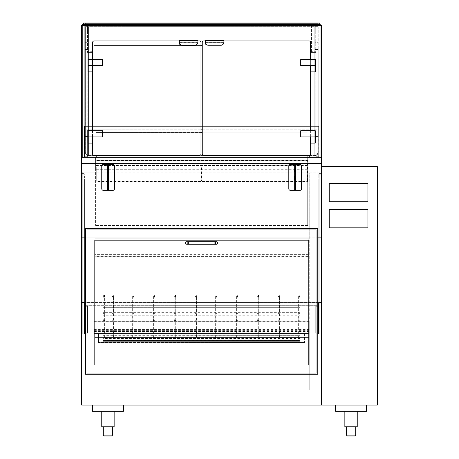 <?xml version="1.0" encoding="UTF-8"?>
<svg xmlns="http://www.w3.org/2000/svg" width="459" height="459" viewBox="0 0 459 459"><rect width="100%" height="100%" fill="white"/><g stroke="black" fill="none" stroke-linecap="round" stroke-linejoin="round"><path stroke-width="0.34" stroke-dasharray="2.29 1.72" d="M81.633 163.542L321.627 163.542L321.627 157.345L81.633 157.345L321.627 157.345L81.633 157.345L94.02 157.345L81.633 157.345L81.633 333.859L321.627 333.859L321.627 405.085L81.633 405.085L81.633 333.859L309.24 333.859L309.24 320.944L309.24 333.859L94.02 333.859L94.02 389.909L309.24 389.909L94.02 389.909L94.02 333.859L309.24 333.859L309.24 389.909L309.24 333.859L321.627 333.859L321.627 172.831L321.627 237.86L309.24 237.86L309.24 333.859L309.24 172.831L309.24 237.86L85.506 237.86L94.02 237.86L94.02 172.831L94.02 333.859L94.02 237.86L81.633 237.86L321.627 237.86L321.627 172.831L309.24 172.831M321.627 163.542L321.627 157.345L309.24 157.345L321.627 157.345L321.627 172.831L81.633 172.831L81.633 237.86L81.633 172.831L94.02 172.831M308.62 334.169L304.902 334.169L308.62 334.169L308.62 333.859L308.62 334.169L94.64 334.169L98.352 334.169L94.64 334.169L94.64 333.859L94.64 337.577L94.64 334.169L98.352 334.169L98.352 342.839L98.352 334.169L98.352 342.529L98.352 334.169L94.64 334.169L94.64 333.859L98.662 333.859L98.662 342.529L98.352 342.529L98.352 334.169L94.64 334.169L94.64 333.859L98.662 333.859L98.662 342.529L98.352 342.529L98.352 334.169L304.902 334.169L304.902 342.839L98.352 342.839L304.902 342.839L304.902 334.169L304.902 342.529L98.352 342.529L304.902 342.529L304.902 334.169L308.62 334.169L308.62 333.859L94.64 333.859L308.62 333.859L94.64 333.859L308.62 333.859L308.62 337.577L94.64 337.577L308.62 337.577L308.62 333.859L308.62 334.169L304.902 334.169L308.62 334.169M304.902 342.529L304.902 334.169L304.902 342.529L304.592 342.529L304.902 342.529M304.592 333.859L304.592 342.529L304.592 333.859L308.62 333.859L304.592 333.859M82.253 174.678L81.943 174.678L81.943 303.41L82.253 303.41L82.253 332.93L81.943 332.93L82.253 332.93L82.253 179.021L82.253 333.859L82.253 174.162L82.253 302.584L84.112 302.584L84.112 174.162L84.112 303.41L84.422 303.41L84.422 302.481L81.943 302.481L81.943 333.859L82.253 333.859L82.253 172.033L82.253 302.584L84.112 302.584L82.253 302.584L82.253 333.859L84.422 333.859L81.943 333.859L81.943 179.021L84.112 179.021L84.112 333.859L82.253 333.859L84.112 333.859L84.112 302.584L84.112 332.93L84.422 332.93L84.112 332.93L84.112 333.859L84.112 172.033L84.112 333.859L82.253 333.859L82.253 332.93L82.253 333.859L81.943 333.859L84.422 333.859L84.422 332.93L84.422 333.859L84.112 333.859L84.112 179.021L84.422 179.021L84.422 179.951L84.112 179.951M84.112 302.584L84.112 303.41L84.422 303.41L84.422 332.93L84.422 179.951M81.943 174.678L81.943 332.93L81.943 179.021L84.422 179.021L84.422 333.859L84.422 302.47L81.943 302.47L81.943 303.41L82.253 303.41L82.253 302.584M318.839 179.951L318.839 179.021L319.148 179.021L319.148 179.951L318.839 179.951L318.839 333.859L318.839 179.021L321.317 179.021L321.317 179.951L321.007 179.951L321.007 179.021L321.317 179.021L321.317 333.859L321.317 179.951M321.317 174.678L321.317 174.059L318.839 174.059L318.839 333.859L321.317 333.859L321.317 332.93L321.007 332.93L321.007 175.866L321.317 175.866L321.317 174.678L321.007 174.162L321.007 333.859L321.007 172.033L321.007 302.584L319.148 302.584L319.148 333.859L321.007 333.859L321.007 179.021L319.148 179.021L319.148 333.859L321.007 333.859L319.148 333.859L319.148 332.93L318.839 332.93L318.839 333.859L319.148 333.859L319.148 172.033L319.148 333.859L321.317 333.859L318.839 333.859L319.148 333.859L319.148 179.951M321.007 332.93L321.007 179.951M84.422 175.866L84.422 303.41L84.422 175.866L84.112 175.866M81.943 174.059L84.422 174.059M82.253 174.162L84.112 174.162M321.317 174.059L321.317 302.481L318.839 302.47L321.317 302.481L321.317 333.859L321.007 333.859L321.007 302.584L319.148 302.584L319.148 174.162L318.839 174.678L318.839 174.059M318.839 174.678L318.839 175.866L319.148 175.866L319.148 174.678M319.148 175.866L319.148 303.41L318.839 303.41L318.839 175.866M319.148 332.93L319.148 303.41M321.007 174.678L321.007 175.866M321.007 174.162L319.148 174.162M318.839 332.93L318.839 303.41M321.317 332.93L321.317 303.41L321.007 303.41M321.317 175.866L321.317 303.41M84.731 302.894L318.529 302.894L84.731 302.894L84.731 333.859L318.529 333.859L318.529 302.894L318.529 333.859L84.731 333.859L84.731 302.894M84.422 305.677L84.422 302.584L84.422 305.677L84.422 302.894L84.422 305.677L318.839 305.677L318.839 302.584L84.422 302.584L318.839 302.584L318.839 305.677L84.422 305.677L318.839 305.677L318.839 302.894L84.422 302.894L318.839 302.894L318.839 305.677L84.422 305.677M318.529 333.24L318.529 306.296L315.74 306.296L318.529 306.296L318.529 333.24L315.74 333.24L315.74 306.296L318.839 306.296L315.74 306.296L315.74 333.24L318.529 333.24M318.839 333.24L318.839 306.296L318.839 333.24L315.74 333.24L315.74 306.296L315.74 333.24L318.839 333.24M84.731 333.24L84.731 306.296L87.514 306.296L84.731 306.296L84.731 333.24L87.514 333.24L84.731 333.24M87.514 333.24L87.514 306.296L84.422 306.296L87.514 306.296L87.514 333.24L84.422 333.24L87.514 333.24L87.514 306.296L87.514 333.24M84.422 333.24L84.422 306.296L84.422 333.24M103.08 335.678L103.08 341.915L103.08 335.678L300.18 335.678L103.08 335.776M300.18 335.776L300.18 341.915L300.18 337.933L300.18 341.301L103.08 341.301L103.08 307.323L300.18 307.323L103.08 307.323M300.18 307.323L300.18 341.106L103.08 341.106L300.18 341.301L300.18 335.678M300.18 338.031L103.08 338.031M300.18 337.933L103.08 337.933M300.18 340.624L300.18 337.158L300.18 341.312L103.08 341.312L103.08 337.158L103.08 341.312L300.18 341.312L300.18 340.314L103.08 340.314L300.18 340.314L300.18 340.624L103.08 340.624M300.18 340.521L103.08 340.521M300.18 341.915L103.08 341.915M300.18 338.547L103.08 338.547M103.08 340.228L300.18 340.228L300.18 337.158L103.08 337.158L103.08 315.74L300.18 315.74L300.18 312.665L103.08 312.665L103.08 315.74M300.18 339.958L103.08 339.958M300.18 340.262L103.08 340.262M300.18 312.665L300.18 337.158L103.08 337.158L103.08 312.665M300.18 340.228L300.18 315.74M300.18 337.83L298.631 337.83L300.18 337.83L300.18 321.707L298.631 321.707L300.18 321.707L300.18 319.975A0.775 0.769 180 0 1 299.406 320.738A0.775 0.769 180 0 1 298.631 319.975L298.631 295.906A0.775 0.769 180 0 1 299.406 295.137A0.775 0.769 180 0 1 300.18 295.906A0.775 0.769 180 0 1 299.406 296.675A0.775 0.769 180 0 1 298.631 295.906L299.406 296.663L300.18 295.894C299.498 294.907 298.981 294.907 298.631 295.894L298.631 313.365L300.18 313.365L298.631 313.365M298.631 337.83L298.631 319.975A0.775 0.769 180 0 1 299.406 319.206A0.775 0.769 180 0 1 300.18 319.975L300.18 295.894L300.18 297.243L298.631 297.243L300.18 297.243L300.18 313.365M279.433 337.83L277.884 337.83L279.433 337.83L279.433 321.707L277.884 321.707L279.433 321.707L279.433 319.975A0.775 0.769 180 0 1 278.659 320.738A0.775 0.769 180 0 1 277.884 319.975L277.884 295.906A0.775 0.769 180 0 1 278.659 295.137A0.775 0.769 180 0 1 279.433 295.906A0.775 0.769 180 0 1 278.659 296.675A0.775 0.769 180 0 1 277.884 295.906L278.659 296.663L279.433 295.894C278.745 294.907 278.229 294.907 277.884 295.894L277.884 313.365L279.433 313.365L277.884 313.365M277.884 337.83L277.884 319.975A0.775 0.769 180 0 1 278.659 319.206A0.775 0.769 180 0 1 279.433 319.975L279.433 295.894L279.433 297.243L277.884 297.243L279.433 297.243L279.433 313.365M258.687 337.83L257.138 337.83L258.687 337.83L258.687 321.707L257.138 321.707L258.687 321.707L258.687 319.975A0.775 0.769 180 0 1 257.912 320.738A0.775 0.769 180 0 1 257.138 319.975L257.138 295.906A0.775 0.769 180 0 1 257.912 295.137A0.775 0.769 180 0 1 258.687 295.906A0.775 0.769 180 0 1 257.912 296.675A0.775 0.769 180 0 1 257.138 295.906L257.912 296.663L258.687 295.894C258.038 294.907 257.522 294.907 257.138 295.894L257.138 313.365L258.687 313.365L257.138 313.365M257.138 337.83L257.138 319.975A0.775 0.769 180 0 1 257.912 319.206A0.775 0.769 180 0 1 258.687 319.975L258.687 295.894L258.687 297.243L257.138 297.243L258.687 297.243L258.687 313.365M237.94 337.83L236.391 337.83L237.94 337.83L237.94 321.707L236.391 321.707L237.94 321.707L237.94 319.975A0.775 0.769 180 0 1 237.165 320.738A0.775 0.769 180 0 1 236.391 319.975L236.391 295.906A0.775 0.769 180 0 1 237.165 295.137A0.775 0.769 180 0 1 237.94 295.906A0.775 0.769 180 0 1 237.165 296.675A0.775 0.769 180 0 1 236.391 295.906L237.165 296.663L237.94 295.894C237.452 294.867 236.936 294.867 236.391 295.894L236.391 313.365L237.94 313.365L236.391 313.365M236.391 337.83L236.391 319.975A0.775 0.769 180 0 1 237.165 319.206A0.775 0.769 180 0 1 237.94 319.975L237.94 295.894L237.94 297.243L236.391 297.243L237.94 297.243L237.94 313.365M217.193 337.83L215.644 337.83L217.193 337.83L217.193 321.707L215.644 321.707L217.193 321.707L217.193 319.975A0.775 0.769 180 0 1 216.418 320.738A0.775 0.769 180 0 1 215.644 319.975L215.644 295.906A0.775 0.769 180 0 1 216.418 295.137A0.775 0.769 180 0 1 217.193 295.906A0.775 0.769 180 0 1 216.418 296.675A0.775 0.769 180 0 1 215.644 295.906L216.418 296.663L217.193 295.894C216.682 294.873 216.166 294.873 215.644 295.894L215.644 313.365L217.193 313.365L215.644 313.365M215.644 337.83L215.644 319.975A0.775 0.769 180 0 1 216.418 319.206A0.775 0.769 180 0 1 217.193 319.975L217.193 295.894L217.193 297.243L215.644 297.243L217.193 297.243L217.193 313.365M196.441 337.83L194.897 337.83L196.441 337.83L196.441 321.707L194.897 321.707L196.441 321.707L196.441 319.975A0.775 0.769 180 0 1 195.666 320.738A0.775 0.769 180 0 1 194.897 319.975L194.897 295.906A0.775 0.769 180 0 1 195.666 295.137A0.775 0.769 180 0 1 196.441 295.906A0.775 0.769 180 0 1 195.666 296.675A0.775 0.769 180 0 1 194.897 295.906L195.666 296.663L196.441 295.894C195.953 294.867 195.436 294.867 194.897 295.894L194.897 313.365L196.441 313.365L194.897 313.365M194.897 337.83L194.897 319.975A0.775 0.769 180 0 1 195.666 319.206A0.775 0.769 180 0 1 196.441 319.975L196.441 295.894L196.441 297.243L194.897 297.243L196.441 297.243L196.441 313.365M175.694 337.83L174.145 337.83L175.694 337.83L175.694 321.707L174.145 321.707L175.694 321.707L175.694 319.975A0.775 0.769 180 0 1 174.919 320.738A0.775 0.769 180 0 1 174.145 319.975L174.145 295.906A0.775 0.769 180 0 1 174.919 295.137A0.775 0.769 180 0 1 175.694 295.906A0.775 0.769 180 0 1 174.919 296.675A0.775 0.769 180 0 1 174.145 295.906L174.919 296.663L175.694 295.894C175.223 294.93 174.707 294.93 174.145 295.894L174.145 313.365L175.694 313.365L174.145 313.365M174.145 337.83L174.145 319.975A0.775 0.769 180 0 1 174.919 319.206A0.775 0.769 180 0 1 175.694 319.975L175.694 295.894L175.694 297.243L174.145 297.243L175.694 297.243L175.694 313.365M154.947 337.83L153.398 337.83L154.947 337.83L154.947 321.707L153.398 321.707L154.947 321.707L154.947 319.975A0.775 0.769 180 0 1 154.172 320.738A0.775 0.769 180 0 1 153.398 319.975L153.398 295.906A0.775 0.769 180 0 1 154.172 295.137A0.775 0.769 180 0 1 154.947 295.906A0.775 0.769 180 0 1 154.172 296.675A0.775 0.769 180 0 1 153.398 295.906L154.172 296.663L154.947 295.894C154.379 294.925 153.863 294.925 153.398 295.894L153.398 313.365L154.947 313.365L153.398 313.365M153.398 337.83L153.398 319.975A0.775 0.769 180 0 1 154.172 319.206A0.775 0.769 180 0 1 154.947 319.975L154.947 295.894L154.947 297.243L153.398 297.243L154.947 297.243L154.947 313.365M134.2 337.83L132.651 337.83L134.2 337.83L134.2 321.707L132.651 321.707L134.2 321.707L134.2 319.975A0.775 0.769 180 0 1 133.426 320.738A0.775 0.769 180 0 1 132.651 319.975L132.651 295.906A0.775 0.769 180 0 1 133.426 295.137A0.775 0.769 180 0 1 134.2 295.906A0.775 0.769 180 0 1 133.426 296.675A0.775 0.769 180 0 1 132.651 295.906L133.426 296.663L134.2 295.894C133.839 294.965 133.322 294.965 132.651 295.894L132.651 313.365L134.2 313.365L132.651 313.365M132.651 337.83L132.651 319.975A0.775 0.769 180 0 1 133.426 319.206A0.775 0.769 180 0 1 134.2 319.975L134.2 295.894L134.2 297.243L132.651 297.243L134.2 297.243L134.2 313.365M113.453 337.83L111.904 337.83L113.453 337.83L113.453 321.707L111.904 321.707L113.453 321.707L113.453 319.975A0.775 0.769 180 0 1 112.679 320.738A0.775 0.769 180 0 1 111.904 319.975L111.904 295.906A0.775 0.769 180 0 1 112.679 295.137A0.775 0.769 180 0 1 113.453 295.906A0.775 0.769 180 0 1 112.679 296.675A0.775 0.769 180 0 1 111.904 295.906L112.679 296.663L113.453 295.894C112.684 294.913 112.168 294.913 111.904 295.894L111.904 313.365L113.453 313.365L111.904 313.365M111.904 337.83L111.904 319.975A0.775 0.769 180 0 1 112.679 319.206A0.775 0.769 180 0 1 113.453 319.975L113.453 295.894L113.453 297.243L111.904 297.243L113.453 297.243L113.453 313.365M307.691 169.302L307.691 225.472L307.691 157.345L307.691 169.302L95.57 169.302L95.57 157.345L307.691 157.345L95.57 157.345L95.57 225.472L95.57 169.302M307.691 225.472L95.57 225.472L307.691 225.472M307.071 155.486L307.071 181.489L96.189 181.489L96.189 160.443L96.189 181.798L96.189 132.88L96.189 157.345M202.247 132.571L96.189 132.571L96.189 181.489L307.071 181.489L307.071 165.401L95.879 165.401L95.879 181.798L96.189 181.798L96.189 160.443L95.879 160.443L95.879 165.401M201.008 132.571L96.189 132.571L96.189 155.486M307.381 165.401L307.381 160.443L96.189 160.443L307.381 160.443L307.381 181.798L307.071 181.798L307.071 160.443L307.071 181.798L307.381 181.798L307.071 160.443L307.071 181.798L307.071 132.88L307.071 161.993L96.189 161.993L307.071 161.993L307.071 157.345M307.071 132.88L96.189 132.88L307.071 132.88M307.071 181.798L96.189 181.798L96.189 160.443L95.879 160.443L95.879 181.798L307.071 181.798M307.071 165.481L96.189 165.481M307.071 160.753L96.189 160.753L307.071 160.753M307.071 163.542L96.189 163.542L307.071 163.542M306.996 181.179L201.708 181.179L201.708 166.933L201.708 181.179L306.996 181.179L306.996 166.933L306.996 181.179M306.996 166.933L201.708 166.933L306.996 166.933M96.264 181.179L201.553 181.179L201.553 166.933L201.553 181.179L96.264 181.179L96.264 166.933L96.264 181.179M96.264 166.933L201.553 166.933L96.264 166.933M94.02 155.481L94.02 45.556L202.247 45.556M94.02 157.345L94.02 45.556L201.008 45.556M81.633 157.345L81.633 25.429L321.627 25.429L321.627 157.345M309.24 155.481L309.24 157.345M91.852 51.689L91.852 25.429L87.514 25.429L87.514 52.464L87.514 25.429L91.852 25.429L91.852 52.464L87.514 52.464L91.852 52.464L91.852 51.689L87.514 51.689M91.852 33.788L87.514 33.788L91.852 33.788M311.409 51.689L311.409 25.429L315.74 25.429L315.74 52.464L315.74 25.429L311.409 25.429L311.409 52.464L315.74 52.464L311.409 52.464L311.409 51.689L315.74 51.689M311.409 33.788L315.74 33.788L311.409 33.788M87.514 31.929L87.514 25.738L315.74 25.738L315.74 31.929L87.514 31.929L87.514 25.738L315.74 25.738L315.74 31.929L87.514 31.929M85.351 24.499L85.351 25.119L317.909 25.119L317.909 23.26L85.351 23.26L85.351 24.499L317.909 24.499M317.909 25.119L317.909 23.26L85.351 23.26L85.351 25.119L317.909 25.119L317.909 23.26L85.351 23.26L85.351 25.119L317.909 25.119L317.909 23.26L85.351 23.26L85.351 25.119L317.909 25.119M83.492 25.429L319.768 25.429L319.768 22.95L83.492 22.95L83.492 25.429L319.768 25.429M83.492 24.189L82.408 24.189L82.408 157.345L84.267 157.345L84.267 24.189L84.267 157.345L82.408 157.345L82.408 25.429M319.768 24.189L320.852 24.189L320.852 157.345L318.994 157.345L318.994 24.189L318.994 157.345L320.852 157.345L320.852 25.429M84.576 126.38L318.684 126.38L84.576 126.38L84.576 157.345L318.684 157.345L318.684 126.38L318.684 157.345L84.576 157.345L84.576 126.38L318.684 126.38L318.684 129.168L318.684 126.38L84.576 126.38L84.576 129.168L318.684 129.168L318.684 126.07L318.684 129.168L84.576 129.168L84.576 126.38M201.008 129.168L84.576 129.168L84.576 126.07L84.576 129.168L202.247 129.168M201.008 126.07L202.247 126.07M318.684 129.788L318.684 156.726L315.895 156.726L318.684 156.726L318.684 129.788L315.895 129.788L315.895 156.726L318.994 156.726L315.895 156.726L315.895 129.788L318.684 129.788M318.994 129.788L318.994 156.726L318.994 129.788L315.895 129.788L315.895 156.726L315.895 129.788L318.994 129.788M84.576 129.788L84.576 156.726L87.359 156.726L84.576 156.726L84.576 129.788L87.359 129.788L84.576 129.788M87.359 129.788L87.359 156.726L84.267 156.726L87.359 156.726L87.359 129.788L84.267 129.788L87.359 129.788L87.359 156.726L87.359 129.788M84.267 129.788L84.267 156.726L84.267 129.788M85.351 152.095L85.351 26.668L85.351 152.095A3.408 3.408 0 0 0 88.444 155.486A3.408 3.408 0 0 1 85.351 152.095L85.351 26.668L88.444 26.668L88.444 155.486L88.444 26.668L85.351 26.668L317.909 26.668L314.817 26.668L317.909 26.668L317.909 152.095A3.408 3.408 0 0 1 314.817 155.486A3.408 3.408 0 0 0 317.909 152.095A3.408 3.408 0 0 1 314.817 155.486L314.817 26.668L318.219 26.668L314.817 26.668L314.817 155.486A3.408 3.408 0 0 0 317.909 152.095L317.909 26.668L317.909 152.095L317.909 26.668L85.351 26.668L85.351 152.095A3.408 3.408 0 0 0 88.444 155.486A3.408 3.408 0 0 1 85.351 152.095M88.444 26.668L85.041 26.668L88.444 26.668L88.444 155.802A3.718 3.718 0 0 1 85.041 152.095A3.718 3.718 0 0 0 88.444 155.802L88.444 26.668M85.041 152.095L85.041 26.668L85.041 152.095M314.817 155.802A3.718 3.718 0 0 0 318.219 152.095A3.718 3.718 0 0 1 314.817 155.802L314.817 26.668L314.817 155.802M318.219 26.668L318.219 152.095L318.219 26.668M85.041 136.598L85.041 49.796L87.824 49.796L87.824 136.598L87.824 49.796L85.041 49.796L85.041 136.598L87.824 136.598L85.041 136.598M88.444 49.486L88.444 136.908L85.041 136.908L85.041 49.486L88.444 49.486L88.444 136.908L85.041 136.908L85.041 49.486L88.444 49.486L88.444 42.056L88.444 49.486L85.041 49.486L88.444 49.486M315.126 136.598L315.126 49.796L318.219 49.796L318.219 136.598L315.126 136.598L315.126 49.796L318.219 49.796L318.219 136.598L315.126 136.598M314.817 49.486L314.817 136.908L318.219 136.908L318.219 49.486L314.817 49.486L314.817 136.908L318.219 136.908L318.219 49.486L314.817 49.486L314.817 42.056L314.817 49.486L318.219 49.486L314.817 49.486M318.219 42.676L318.219 49.486L318.219 42.676L314.817 42.676M318.219 42.056L314.817 42.056M85.041 42.056L85.041 49.486L85.041 42.056L88.444 42.056M85.041 42.676L88.444 42.676M88.444 155.486L314.817 155.486L88.444 155.486M309.085 155.486A1.549 1.549 0 0 0 310.634 153.943L310.634 42.457A1.549 1.549 0 0 0 309.085 40.908L203.796 40.908A1.549 1.549 0 0 0 202.247 42.457L202.247 153.943A1.549 1.549 0 0 0 203.796 155.486L309.085 155.486M223.923 40.908L205.345 40.908L205.351 42.343L223.917 42.343L223.923 40.908L223.923 44.936L223.923 40.444L205.345 40.444L205.345 44.936L223.923 44.936L205.345 44.936L205.345 40.908L223.923 40.908L205.345 40.908M310.634 136.908L310.634 130.717M310.634 65.683L310.634 59.492M94.175 155.486A1.549 1.549 0 0 1 92.626 153.943L92.626 42.457A1.549 1.549 0 0 1 94.175 40.908L199.464 40.908A1.549 1.549 0 0 1 201.008 42.457L201.008 153.943A1.549 1.549 0 0 1 199.464 155.486L94.175 155.486M179.337 42.343L179.331 40.908L197.915 40.908L179.331 40.908L179.331 44.936L179.331 40.444L197.915 40.444L197.915 44.936L179.331 44.936L197.915 44.936L197.915 40.908L197.909 42.343L179.337 42.343A3.098 3.098 0 0 0 182.43 45.246L194.817 45.246A3.098 3.098 0 0 0 197.909 42.343M92.626 136.908L92.626 130.717M92.626 65.683L92.626 59.492M310.944 65.683L310.944 71.879L315.281 71.879L315.281 59.492L315.281 65.683L315.281 59.492L300.725 59.492L300.725 65.683L315.281 65.683M310.944 143.105L315.281 143.105L315.281 130.717L310.944 130.717L310.944 143.105M310.944 136.908L310.944 130.717L315.281 130.717L315.281 136.908L315.281 130.717L300.725 130.717L300.725 136.908L315.281 136.908M92.316 65.683L92.316 59.492L87.979 59.492L87.979 65.683L87.979 59.492L92.316 59.492L92.316 71.879L87.979 71.879L87.979 59.492L102.535 59.492L102.535 65.683L87.979 65.683M92.316 143.105L87.979 143.105L87.979 130.717L92.316 130.717L92.316 143.105M92.316 136.908L92.316 130.717L87.979 130.717L87.979 136.908L87.979 130.717L102.535 130.717L102.535 136.908L87.979 136.908M205.351 42.343A3.098 3.098 0 0 0 208.443 45.246L220.831 45.246A3.098 3.098 0 0 0 223.917 42.343M197.915 40.908L179.331 40.908M87.049 373.184L316.205 373.184L316.205 229.81L87.049 229.81L87.049 373.184L316.205 373.184L316.205 229.81L87.049 229.81L87.049 373.184M85.506 228.725L85.506 374.269L317.754 374.269L317.754 228.725L85.506 228.725M217.732 242.972A1.239 1.239 0 0 1 216.493 244.211A1.239 1.239 0 0 1 215.254 242.972A1.239 1.239 0 0 1 216.493 241.732A1.239 1.239 0 0 1 217.732 242.972M185.528 242.972A1.239 1.239 0 0 1 186.767 241.732A1.239 1.239 0 0 1 188.006 242.972A1.239 1.239 0 0 1 186.767 244.211A1.239 1.239 0 0 1 185.528 242.972M94.64 240.338L308.62 240.338L308.62 364.825L94.64 364.825L94.64 240.338L308.62 240.338L308.62 364.825L94.64 364.825L94.64 240.338M101.76 163.542L107.957 163.542L101.76 163.542L101.76 163.852L114.457 163.542L107.957 163.542L107.957 169.732L108.267 169.732L108.267 163.542L108.267 163.852L114.457 163.852L114.457 163.542M108.267 190.324L107.957 190.324L107.957 164.442L107.957 190.324L107.647 190.324L107.957 190.324L107.957 164.442L103.309 164.442A1.549 1.549 0 0 0 101.76 165.992L101.76 188.781A1.549 1.549 0 0 0 103.309 190.324L107.957 190.324L107.957 169.732L108.267 169.732L108.267 190.324L112.908 190.324A1.549 1.549 0 0 0 114.457 188.781L114.457 165.992A1.549 1.549 0 0 0 112.908 164.442L108.267 164.442L108.267 190.324L108.576 190.324L108.576 164.442L108.267 164.442L108.267 190.324L108.267 164.442L108.267 190.324L108.576 190.324M366.529 405.085L366.529 411.275L335.563 411.275L335.563 405.085L366.529 405.085L335.563 405.085M92.471 405.085L92.471 411.275L123.437 411.275L123.437 405.085L92.471 405.085L123.437 405.085M344.852 411.275L344.852 426.761L357.24 426.761L344.852 426.761L357.24 426.761L357.24 411.275L344.852 411.275L344.852 426.761L344.852 411.275L357.24 411.275L357.24 426.761L357.24 411.275L344.852 411.275M114.148 411.275L114.148 426.761L101.76 426.761L114.148 426.761L114.148 411.275L101.76 411.275L114.148 411.275L114.148 426.761L101.76 426.761L101.76 411.275L101.76 426.761L101.76 411.275L114.148 411.275M354.761 436.05L347.331 436.05M355.691 426.761L355.691 435.121L346.402 435.121L355.691 435.121L346.402 435.121L346.402 426.761L355.691 426.761L346.402 426.761M111.669 436.05L104.239 436.05M112.598 426.761L112.598 435.121L103.309 435.121L112.598 435.121L103.309 435.121L103.309 426.761L112.598 426.761L103.309 426.761M300.18 307.524L300.18 341.301L103.08 341.301L103.08 307.524M94.02 321.793L94.02 333.859L94.02 320.944L94.02 321.793L309.24 321.793M309.24 333.859L94.02 333.859L309.24 333.859M309.24 333.55L94.02 333.55L309.24 333.55M309.24 331.427L94.02 331.427M309.24 329.579L94.02 329.579M309.24 329.734L94.02 329.734M309.24 320.944L94.02 320.944M309.24 321.099L94.02 321.099M309.24 321.639L94.02 321.639M321.627 405.085L377.367 405.085L377.367 166.634L321.627 166.634L321.627 405.085M329.212 209.562L329.212 227.836L367.923 227.836L367.923 209.562L329.212 209.562M329.212 183.514L329.212 201.782L367.923 201.782L367.923 183.514L329.212 183.514M104.623 313.365L103.08 313.365L104.623 313.365L104.623 297.243L103.08 297.243L104.623 297.243L104.623 295.894C103.992 294.907 103.476 294.907 103.08 295.894L103.08 313.365M104.623 337.83L104.623 321.707L103.08 321.707L104.623 321.707L104.623 295.894L103.849 296.663L103.08 295.906A0.775 0.769 -0 0 0 103.849 296.675A0.775 0.769 -0 0 0 104.623 295.906A0.775 0.769 -0 0 0 103.849 295.137A0.775 0.769 -0 0 0 103.08 295.906L103.08 319.975A0.775 0.769 -0 0 0 103.849 320.738A0.775 0.769 -0 0 0 104.623 319.975A0.775 0.769 -0 0 0 103.849 319.206A0.775 0.769 -0 0 0 103.08 319.975L103.08 337.83L104.623 337.83L103.08 337.83M107.957 190.324L107.957 164.442L107.647 164.442L107.647 190.324M107.957 164.442L107.647 164.442M108.267 164.442L108.576 164.442M294.374 176.612L294.374 179.71M294.684 178.161L294.684 179.71L294.684 178.161M294.374 168.872L294.374 171.964M294.684 170.415L294.684 171.964L294.684 170.415M295.923 176.612L295.923 179.71M295.613 178.161L295.613 179.71L295.613 178.161M295.923 168.872L295.923 171.964M295.613 170.415L295.613 171.964L295.613 170.415M294.994 164.442L294.994 169.732L294.994 163.852L288.803 163.852L288.803 163.542L301.5 163.542L301.5 163.852L295.303 163.852L295.303 190.324L295.303 164.442L299.951 164.442A1.549 1.549 0 0 1 301.5 165.992L301.5 188.781A1.549 1.549 0 0 1 299.951 190.324L294.994 190.324L294.994 169.732L294.994 190.324L290.352 190.324A1.549 1.549 0 0 1 288.803 188.781L288.803 165.992A1.549 1.549 0 0 1 290.352 164.442L294.994 164.442L294.994 190.324M294.684 164.442L294.684 190.324M295.303 190.324L295.303 164.442M295.613 190.324L295.613 164.442M288.803 163.542L301.5 163.542M295.303 169.732L294.994 169.732L295.303 169.732M107.337 168.872L107.337 171.964M107.647 170.415L107.647 171.964L107.647 170.415M107.337 176.612L107.337 179.71M107.647 178.161L107.647 179.71L107.647 178.161M108.886 168.872L108.886 171.964M108.576 170.415L108.576 171.964L108.576 170.415M108.886 176.612L108.886 179.71M108.576 178.161L108.576 179.71L108.576 178.161M95.105 254.636L95.105 237.86L95.105 256.782L95.105 254.636L308.155 254.636L308.155 256.208L95.105 256.208M308.155 256.208L308.155 237.86L308.155 256.782L308.155 254.831L95.105 254.831M308.155 237.86L95.105 237.86L308.155 237.86M308.155 238.169L95.105 238.169L308.155 238.169M308.155 256.185L95.105 256.185M82.253 179.951L81.943 179.951M84.112 173.582L82.253 173.582M84.112 173.066L82.253 173.066M319.148 173.582L321.007 173.582M319.148 173.066L321.007 173.066M84.422 174.678L84.112 174.678M81.943 175.866L82.253 175.866M91.852 51.224L87.514 51.224M311.409 51.224L315.74 51.224M85.351 23.879L317.909 23.879M214.944 244.211L214.944 241.732M188.316 244.211L188.316 241.732M309.24 330.652L94.02 330.652M309.24 330.807L94.02 330.807M309.24 331.272L94.02 331.272M308.155 256.69L95.105 256.69M308.155 256.254L95.105 256.254M84.112 172.033L82.253 172.033M321.007 172.033L319.148 172.033M309.24 331.811L94.02 331.811M309.24 331.501L94.02 331.501M308.155 256.782L95.105 256.782"/><path stroke-width="0.69" d="M321.627 163.542L321.627 237.86L317.754 237.86L321.627 237.86L321.627 405.085L377.367 405.085L377.367 166.634L321.627 166.634L321.627 405.085L81.633 405.085L81.633 237.86L85.506 237.86L81.633 237.86L81.633 163.542L321.627 163.542L321.627 25.429L81.633 25.429L81.633 163.542M202.247 132.571L201.008 132.571M96.189 157.345L96.189 155.486M307.071 157.345L307.071 155.486M201.008 45.556L202.247 45.556M94.02 157.345L94.02 155.481M309.24 157.345L309.24 155.481M319.768 25.429L319.768 22.95L83.492 22.95L83.492 23.879L319.768 23.879M319.768 24.499L83.492 24.499L83.492 25.429M83.492 24.499L83.492 23.879M82.408 25.429L82.408 24.189L83.492 24.189M320.852 25.429L320.852 24.189L319.768 24.189M201.008 129.168L202.247 129.168M201.008 126.07L202.247 126.07M205.345 40.908L203.796 40.908A1.549 1.549 0 0 0 202.247 42.457L202.247 153.943A1.549 1.549 0 0 0 203.796 155.486L309.085 155.486A1.549 1.549 0 0 0 310.634 153.943L310.634 136.908M310.634 59.492L310.634 42.457A1.549 1.549 0 0 0 309.085 40.908L223.923 40.908M310.634 130.717L310.634 65.683M197.915 40.908L199.464 40.908A1.549 1.549 0 0 1 201.008 42.457L201.008 153.943A1.549 1.549 0 0 1 199.464 155.486L94.175 155.486A1.549 1.549 0 0 1 92.626 153.943L92.626 136.908M92.626 59.492L92.626 42.457A1.549 1.549 0 0 1 94.175 40.908L179.331 40.908M92.626 130.717L92.626 65.683M315.281 65.683L315.281 59.492L300.725 59.492L300.725 65.683L315.281 65.683L315.281 71.879L310.944 71.879L310.944 65.683M315.281 136.908L315.281 130.717L300.725 130.717L300.725 136.908L315.281 136.908L315.281 143.105L310.944 143.105L310.944 136.908M87.979 65.683L87.979 59.492L102.535 59.492L102.535 65.683L87.979 65.683L87.979 71.879L92.316 71.879L92.316 65.683M87.979 136.908L87.979 130.717L102.535 130.717L102.535 136.908L87.979 136.908L87.979 143.105L92.316 143.105L92.316 136.908M223.923 42.153A3.098 3.098 0 0 1 220.831 45.246L208.443 45.246A3.098 3.098 0 0 1 205.345 42.153L223.923 42.153L223.923 40.444L205.345 40.444L205.345 42.153M197.915 42.153A3.098 3.098 0 0 1 194.817 45.246L182.43 45.246A3.098 3.098 0 0 1 179.331 42.153L197.915 42.153L197.915 40.444L179.331 40.444L179.331 42.153M85.506 228.725L85.506 374.269L317.754 374.269L317.754 228.725L85.506 228.725M215.254 242.972A1.239 1.239 0 0 1 216.493 241.732A1.239 1.239 0 0 1 217.732 242.972A1.239 1.239 0 0 1 216.493 244.211A1.239 1.239 0 0 1 215.254 242.972M188.006 242.972A1.239 1.239 0 0 0 186.767 241.732A1.239 1.239 0 0 0 185.528 242.972A1.239 1.239 0 0 0 186.767 244.211A1.239 1.239 0 0 0 188.006 242.972M321.627 157.345L81.633 157.345M114.457 163.542L114.457 163.852L108.267 163.852L108.267 163.542L108.267 190.324L107.957 190.324L107.957 163.542L107.957 163.852L101.76 163.852L101.76 163.542M366.529 405.085L366.529 411.275L335.563 411.275L335.563 405.085M92.471 405.085L92.471 411.275L123.437 411.275L123.437 405.085M344.852 411.275L344.852 426.761L357.24 426.761L357.24 411.275L344.852 411.275M101.76 411.275L101.76 426.761L114.148 426.761L114.148 411.275L101.76 411.275M347.331 436.05L346.402 435.121L347.331 436.05L354.761 436.05L355.691 435.121L346.402 435.121L346.402 426.761M104.239 436.05L103.309 435.121L104.239 436.05L111.669 436.05L112.598 435.121L103.309 435.121L103.309 426.761M329.212 209.562L329.212 227.836L367.923 227.836L367.923 209.562L329.212 209.562M329.212 183.514L329.212 201.782L367.923 201.782L367.923 183.514L329.212 183.514M114.457 165.992A1.549 1.549 0 0 0 112.908 164.442L108.576 164.442L108.576 190.324L112.908 190.324A1.549 1.549 0 0 0 114.457 188.781L114.457 165.992M101.76 165.992L101.76 188.781A1.549 1.549 0 0 0 103.309 190.324L107.647 190.324L107.647 164.442L103.309 164.442A1.549 1.549 0 0 0 101.76 165.992M107.957 164.442L107.647 164.442M107.957 190.324L107.647 190.324M108.267 164.442L108.576 164.442M108.267 190.324L108.576 190.324M294.684 179.71L294.374 179.71L294.374 176.612L294.684 176.612M294.684 171.964L294.374 171.964L294.374 168.872L294.684 168.872M295.613 179.71L295.923 179.71L295.923 176.612L295.613 176.612M295.613 171.964L295.923 171.964L295.923 168.872L295.613 168.872M294.994 164.442L294.684 164.442L294.684 190.324L290.352 190.324A1.549 1.549 0 0 1 288.803 188.781L288.803 165.992A1.549 1.549 0 0 1 290.352 164.442L294.684 164.442M288.803 163.542L288.803 163.852L294.994 163.852L294.994 190.324L294.684 190.324M295.613 168.47L295.613 164.442L299.951 164.442A1.549 1.549 0 0 1 301.5 165.992L301.5 188.781A1.549 1.549 0 0 1 299.951 190.324L295.613 190.324L295.613 168.47L295.303 168.47M295.303 164.442L295.613 164.442M301.5 163.542L301.5 163.852L295.303 163.852L295.303 190.324L295.613 190.324M295.303 190.324L294.994 190.324M107.647 171.964L107.337 171.964L107.337 168.872L107.647 168.872M107.647 179.71L107.337 179.71L107.337 176.612L107.647 176.612M108.576 171.964L108.886 171.964L108.886 168.872L108.576 168.872M108.576 179.71L108.886 179.71L108.886 176.612L108.576 176.612M214.944 244.211L188.316 244.211L188.316 241.732L214.944 241.732L214.944 244.211L216.493 244.211M107.957 170.398L108.267 170.398M107.957 176.325L108.267 176.325M107.957 168.47L107.647 168.47M107.957 186.302L107.647 186.302M108.267 168.47L108.576 168.47M108.267 186.302L108.576 186.302M294.994 168.47L294.684 168.47M294.994 186.302L294.684 186.302M295.303 186.302L295.613 186.302M295.303 170.398L294.994 170.398M295.303 176.325L294.994 176.325M214.944 241.732L216.493 241.732M188.316 244.211L186.767 244.211M188.316 241.732L186.767 241.732M355.691 426.761L355.691 435.121L354.761 436.05M112.598 426.761L112.598 435.121L111.669 436.05"/></g></svg>
